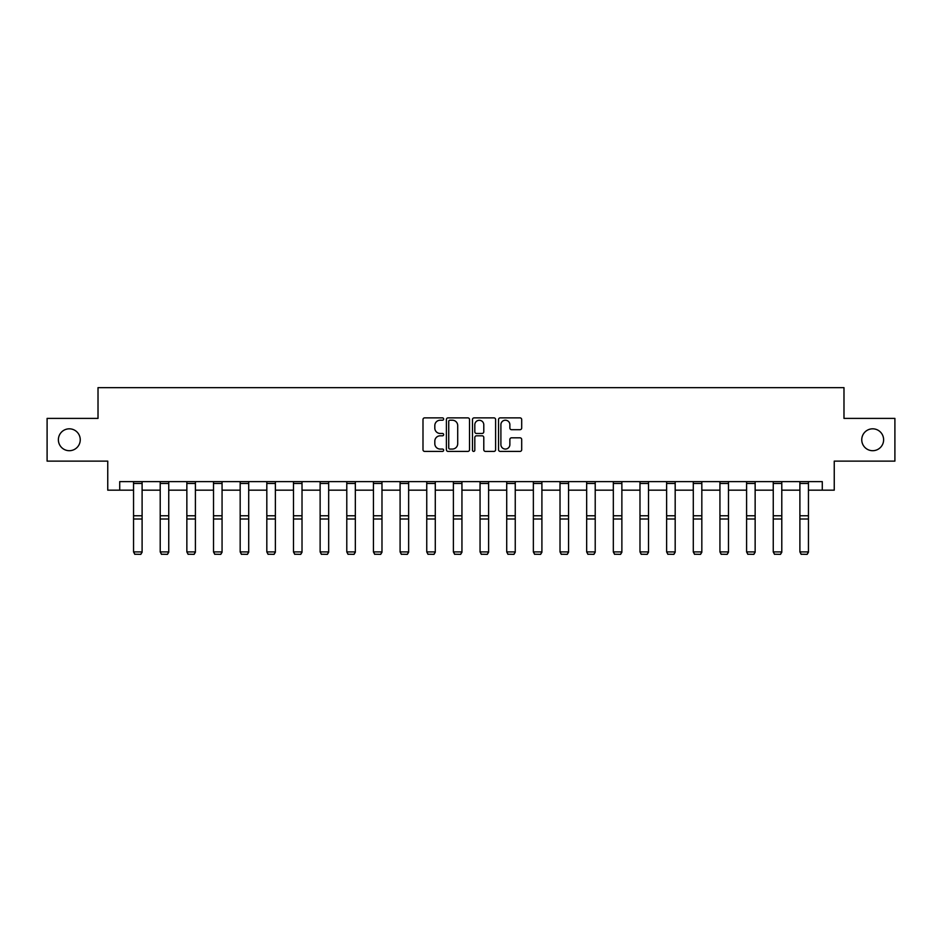 <?xml version="1.0" encoding="UTF-8"?>
<svg xmlns="http://www.w3.org/2000/svg" width="942" height="942" viewBox="0 0 942 942"><rect width="100%" height="100%" fill="white"/><g stroke="black" fill="none" stroke-linecap="round" stroke-linejoin="round"><path stroke-width="1.41" d="M443.658 419.037A1.177 1.177 0 0 0 442.493 417.871L424.665 417.871A1.672 1.672 0 0 0 422.993 419.543L422.993 449.734A1.672 1.672 0 0 0 424.665 451.406L442.493 451.406A1.177 1.177 0 0 0 443.658 450.229A1.177 1.177 0 0 0 442.493 449.063L440.185 449.063A5.369 5.369 0 0 1 434.815 443.694L434.815 441.174A5.369 5.369 0 0 1 440.185 435.805L442.493 435.805A1.177 1.177 0 0 0 443.658 434.639A1.177 1.177 0 0 0 442.493 433.461L440.185 433.461A5.369 5.369 0 0 1 434.815 428.092L434.815 425.584A5.369 5.369 0 0 1 440.185 420.214L442.493 420.214A1.177 1.177 0 0 0 443.658 419.037M861.753 439.761A10.939 10.939 0 0 0 872.692 450.7A10.939 10.939 0 0 0 883.62 439.761A10.939 10.939 0 0 0 872.692 428.822A10.939 10.939 0 0 0 861.753 439.761M58.38 439.761A10.939 10.939 0 0 0 69.308 450.7A10.939 10.939 0 0 0 80.247 439.761A10.939 10.939 0 0 0 69.308 428.822A10.939 10.939 0 0 0 58.38 439.761M520.008 429.693A1.672 1.672 0 0 0 521.691 428.009L521.691 419.543A1.672 1.672 0 0 0 520.008 417.871L500.226 417.871A1.672 1.672 0 0 0 498.542 419.543L498.542 449.734A1.672 1.672 0 0 0 500.226 451.406L520.008 451.406A1.672 1.672 0 0 0 521.691 449.734L521.691 439.502A1.672 1.672 0 0 0 520.008 437.818L511.541 437.818A1.672 1.672 0 0 0 509.869 439.502L509.869 444.577A4.486 4.486 0 0 1 505.383 449.063A4.486 4.486 0 0 1 500.897 444.577L500.897 424.701A4.486 4.486 0 0 1 505.383 420.214A4.486 4.486 0 0 1 509.869 424.701L509.869 428.009A1.672 1.672 0 0 0 511.541 429.693L520.008 429.693M119.716 490.17L119.716 481.621L822.284 481.621L822.284 490.17L834.247 490.17L834.247 461.121L894.9 461.121L894.9 418.401L843.985 418.401L843.985 387.645L98.015 387.645L98.015 418.401L47.1 418.401L47.1 461.121L107.753 461.121L107.753 490.17L133.552 490.17M469.528 419.543A1.672 1.672 0 0 0 467.856 417.871L448.062 417.871A1.672 1.672 0 0 0 446.39 419.543L446.39 449.734A1.672 1.672 0 0 0 448.062 451.406L467.856 451.406A1.672 1.672 0 0 0 469.528 449.734L469.528 419.543M474.144 417.871L493.938 417.871A1.672 1.672 0 0 1 495.61 419.543L495.61 449.734A1.672 1.672 0 0 1 493.938 451.406L485.46 451.406A1.672 1.672 0 0 1 483.788 449.734L483.788 437.488A1.672 1.672 0 0 0 482.116 435.805L476.487 435.805A1.672 1.672 0 0 0 474.815 437.488L474.815 450.229A1.177 1.177 0 0 1 473.638 451.406A1.177 1.177 0 0 1 472.472 450.229L472.472 419.543A1.672 1.672 0 0 1 474.144 417.871M142.101 490.17L160.211 490.17M168.748 490.17L186.857 490.17M195.406 490.17L213.516 490.17M222.065 490.17L240.175 490.17M248.712 490.17L266.822 490.17M275.37 490.17L293.48 490.17M302.017 490.17L320.127 490.17M328.676 490.17L346.786 490.17M355.334 490.17L373.444 490.17M381.981 490.17L400.091 490.17M408.64 490.17L426.75 490.17M435.286 490.17L453.396 490.17M461.945 490.17L480.055 490.17M488.604 490.17L506.714 490.17M515.25 490.17L533.36 490.17M541.909 490.17L560.019 490.17M568.556 490.17L586.666 490.17M595.214 490.17L613.324 490.17M621.873 490.17L639.983 490.17M648.52 490.17L666.63 490.17M675.178 490.17L693.288 490.17M701.825 490.17L719.935 490.17M728.484 490.17L746.594 490.17M755.143 490.17L773.252 490.17M781.789 490.17L799.899 490.17M808.448 490.17L822.284 490.17M449.911 420.214A1.177 1.177 0 0 0 448.733 421.392L448.733 447.886A1.177 1.177 0 0 0 449.911 449.063L452.337 449.063A5.369 5.369 0 0 0 457.706 443.694L457.706 425.584A5.369 5.369 0 0 0 452.337 420.214L449.911 420.214M483.788 424.783A4.486 4.486 0 0 0 479.301 420.297A4.486 4.486 0 0 0 474.815 424.783L474.815 431.789A1.672 1.672 0 0 0 476.487 433.461L482.116 433.461A1.672 1.672 0 0 0 483.788 431.789L483.788 424.783M142.101 481.621L142.101 552.224L140.817 554.355L134.836 554.226L140.817 554.355M134.836 554.355L133.552 551.918L142.101 551.918L140.817 554.226M133.552 481.621L133.552 551.918L134.836 554.226M168.748 481.621L168.748 552.224L167.464 554.355L161.494 554.226L167.464 554.355M161.494 554.355L160.211 551.918L168.748 551.918L167.464 554.226M160.211 481.621L160.211 551.918L161.494 554.226M195.406 481.621L195.406 552.224L194.123 554.355L188.141 554.226L194.123 554.355M188.141 554.355L186.857 551.918L195.406 551.918L194.123 554.226M186.857 481.621L186.857 551.918L188.141 554.226M222.065 481.621L222.065 552.224L220.781 554.355L214.8 554.226L220.781 554.355M214.8 554.355L213.516 551.918L222.065 551.918L220.781 554.226M213.516 481.621L213.516 551.918L214.8 554.226M248.712 481.621L248.712 552.224L247.428 554.355L241.446 554.226L247.428 554.355M241.446 554.355L240.175 551.918L248.712 551.918L247.428 554.226M240.175 481.621L240.175 551.918L241.446 554.226M275.37 481.621L275.37 552.224L274.087 554.355L268.105 554.226L274.087 554.355M268.105 554.355L266.822 551.918L275.37 551.918L274.087 554.226M266.822 481.621L266.822 551.918L268.105 554.226M302.017 481.621L302.017 552.224L300.745 554.355L294.764 554.226L300.745 554.355M294.764 554.355L293.48 551.918L302.017 551.918L300.745 554.226M293.48 481.621L293.48 551.918L294.764 554.226M328.676 481.621L328.676 552.224L327.392 554.355L321.41 554.226L327.392 554.355M321.41 554.355L320.127 551.918L328.676 551.918L327.392 554.226M320.127 481.621L320.127 551.918L321.41 554.226M355.334 481.621L355.334 552.224L354.051 554.355L348.069 554.226L354.051 554.355M348.069 554.355L346.786 551.918L355.334 551.918L354.051 554.226M346.786 481.621L346.786 551.918L348.069 554.226M381.981 481.621L381.981 552.224L380.698 554.355L374.716 554.226L380.698 554.355M374.716 554.355L373.444 551.918L381.981 551.918L380.698 554.226M373.444 481.621L373.444 551.918L374.716 554.226M408.64 481.621L408.64 552.224L407.356 554.355L401.374 554.226L407.356 554.355M401.374 554.355L400.091 551.918L408.64 551.918L407.356 554.226M400.091 481.621L400.091 551.918L401.374 554.226M435.286 481.621L435.286 552.224L434.015 554.355L428.033 554.226L434.015 554.355M428.033 554.355L426.75 551.918L435.286 551.918L434.015 554.226M426.75 481.621L426.75 551.918L428.033 554.226M461.945 481.621L461.945 552.224L460.662 554.355L454.68 554.226L460.662 554.355M454.68 554.355L453.396 551.918L461.945 551.918L460.662 554.226M453.396 481.621L453.396 551.918L454.68 554.226M488.604 481.621L488.604 552.224L487.32 554.355L481.338 554.226L487.32 554.355M481.338 554.355L480.055 551.918L488.604 551.918L487.32 554.226M480.055 481.621L480.055 551.918L481.338 554.226M515.25 481.621L515.25 552.224L513.967 554.355L507.985 554.226L513.967 554.355M507.985 554.355L506.714 551.918L515.25 551.918L513.967 554.226M506.714 481.621L506.714 551.918L507.985 554.226M541.909 481.621L541.909 552.224L540.626 554.355L534.644 554.226L540.626 554.355M534.644 554.355L533.36 551.918L541.909 551.918L540.626 554.226M533.36 481.621L533.36 551.918L534.644 554.226M568.556 481.621L568.556 552.224L567.284 554.355L561.302 554.226L567.284 554.355M561.302 554.355L560.019 551.918L568.556 551.918L567.284 554.226M560.019 481.621L560.019 551.918L561.302 554.226M595.214 481.621L595.214 552.224L593.931 554.355L587.949 554.226L593.931 554.355M587.949 554.355L586.666 551.918L595.214 551.918L593.931 554.226M586.666 481.621L586.666 551.918L587.949 554.226M621.873 481.621L621.873 552.224L620.59 554.355L614.608 554.226L620.59 554.355M614.608 554.355L613.324 551.918L621.873 551.918L620.59 554.226M613.324 481.621L613.324 551.918L614.608 554.226M648.52 481.621L648.52 552.224L647.236 554.355L641.255 554.226L647.236 554.355M641.255 554.355L639.983 551.918L648.52 551.918L647.236 554.226M639.983 481.621L639.983 551.918L641.255 554.226M675.178 481.621L675.178 552.224L673.895 554.355L667.913 554.226L673.895 554.355M667.913 554.355L666.63 551.918L675.178 551.918L673.895 554.226M666.63 481.621L666.63 551.918L667.913 554.226M701.825 481.621L701.825 552.224L700.554 554.355L694.572 554.226L700.554 554.355M694.572 554.355L693.288 551.918L701.825 551.918L700.554 554.226M693.288 481.621L693.288 551.918L694.572 554.226M728.484 481.621L728.484 552.224L727.2 554.355L721.219 554.226L727.2 554.355M721.219 554.355L719.935 551.918L728.484 551.918L727.2 554.226M719.935 481.621L719.935 551.918L721.219 554.226M755.143 481.621L755.143 552.224L753.859 554.355L747.877 554.226L753.859 554.355M747.877 554.355L746.594 551.918L755.143 551.918L753.859 554.226M746.594 481.621L746.594 551.918L747.877 554.226M781.789 481.621L781.789 552.224L780.506 554.355L774.536 554.226L780.506 554.355M774.536 554.355L773.252 551.918L781.789 551.918L780.506 554.226M773.252 481.621L773.252 551.918L774.536 554.226M808.448 481.621L808.448 552.224L807.164 554.355L801.183 554.226L807.164 554.355M801.183 554.355L799.899 551.918L808.448 551.918L807.164 554.226M799.899 481.621L799.899 551.918L801.183 554.226M142.101 481.656L133.552 481.656M142.101 515.769L133.552 515.769M142.101 519.007L133.552 519.007M142.101 483.493L133.552 483.493M168.748 481.656L160.211 481.656M168.748 515.769L160.211 515.769M168.748 519.007L160.211 519.007M168.748 483.493L160.211 483.493M195.406 481.656L186.857 481.656M195.406 515.769L186.857 515.769M195.406 519.007L186.857 519.007M195.406 483.493L186.857 483.493M222.065 481.656L213.516 481.656M222.065 515.769L213.516 515.769M222.065 519.007L213.516 519.007M222.065 483.493L213.516 483.493M248.712 481.656L240.175 481.656M248.712 515.769L240.175 515.769M248.712 519.007L240.175 519.007M248.712 483.493L240.175 483.493M275.37 481.656L266.822 481.656M275.37 515.769L266.822 515.769M275.37 519.007L266.822 519.007M275.37 483.493L266.822 483.493M302.017 481.656L293.48 481.656M302.017 515.769L293.48 515.769M302.017 519.007L293.48 519.007M302.017 483.493L293.48 483.493M328.676 481.656L320.127 481.656M328.676 515.769L320.127 515.769M328.676 519.007L320.127 519.007M328.676 483.493L320.127 483.493M355.334 481.656L346.786 481.656M355.334 515.769L346.786 515.769M355.334 519.007L346.786 519.007M355.334 483.493L346.786 483.493M381.981 481.656L373.444 481.656M381.981 515.769L373.444 515.769M381.981 519.007L373.444 519.007M381.981 483.493L373.444 483.493M408.64 481.656L400.091 481.656M408.64 515.769L400.091 515.769M408.64 519.007L400.091 519.007M408.64 483.493L400.091 483.493M435.286 481.656L426.75 481.656M435.286 515.769L426.75 515.769M435.286 519.007L426.75 519.007M435.286 483.493L426.75 483.493M461.945 481.656L453.396 481.656M461.945 515.769L453.396 515.769M461.945 519.007L453.396 519.007M461.945 483.493L453.396 483.493M488.604 481.656L480.055 481.656M488.604 515.769L480.055 515.769M488.604 519.007L480.055 519.007M488.604 483.493L480.055 483.493M515.25 481.656L506.714 481.656M515.25 515.769L506.714 515.769M515.25 519.007L506.714 519.007M515.25 483.493L506.714 483.493M541.909 481.656L533.36 481.656M541.909 515.769L533.36 515.769M541.909 519.007L533.36 519.007M541.909 483.493L533.36 483.493M568.556 481.656L560.019 481.656M568.556 515.769L560.019 515.769M568.556 519.007L560.019 519.007M568.556 483.493L560.019 483.493M595.214 481.656L586.666 481.656M595.214 515.769L586.666 515.769M595.214 519.007L586.666 519.007M595.214 483.493L586.666 483.493M621.873 481.656L613.324 481.656M621.873 515.769L613.324 515.769M621.873 519.007L613.324 519.007M621.873 483.493L613.324 483.493M648.52 481.656L639.983 481.656M648.52 515.769L639.983 515.769M648.52 519.007L639.983 519.007M648.52 483.493L639.983 483.493M675.178 481.656L666.63 481.656M675.178 515.769L666.63 515.769M675.178 519.007L666.63 519.007M675.178 483.493L666.63 483.493M701.825 481.656L693.288 481.656M701.825 515.769L693.288 515.769M701.825 519.007L693.288 519.007M701.825 483.493L693.288 483.493M728.484 481.656L719.935 481.656M728.484 515.769L719.935 515.769M728.484 519.007L719.935 519.007M728.484 483.493L719.935 483.493M755.143 481.656L746.594 481.656M755.143 515.769L746.594 515.769M755.143 519.007L746.594 519.007M755.143 483.493L746.594 483.493M781.789 481.656L773.252 481.656M781.789 515.769L773.252 515.769M781.789 519.007L773.252 519.007M781.789 483.493L773.252 483.493M808.448 481.656L799.899 481.656M808.448 515.769L799.899 515.769M808.448 519.007L799.899 519.007M808.448 483.493L799.899 483.493"/></g></svg>
